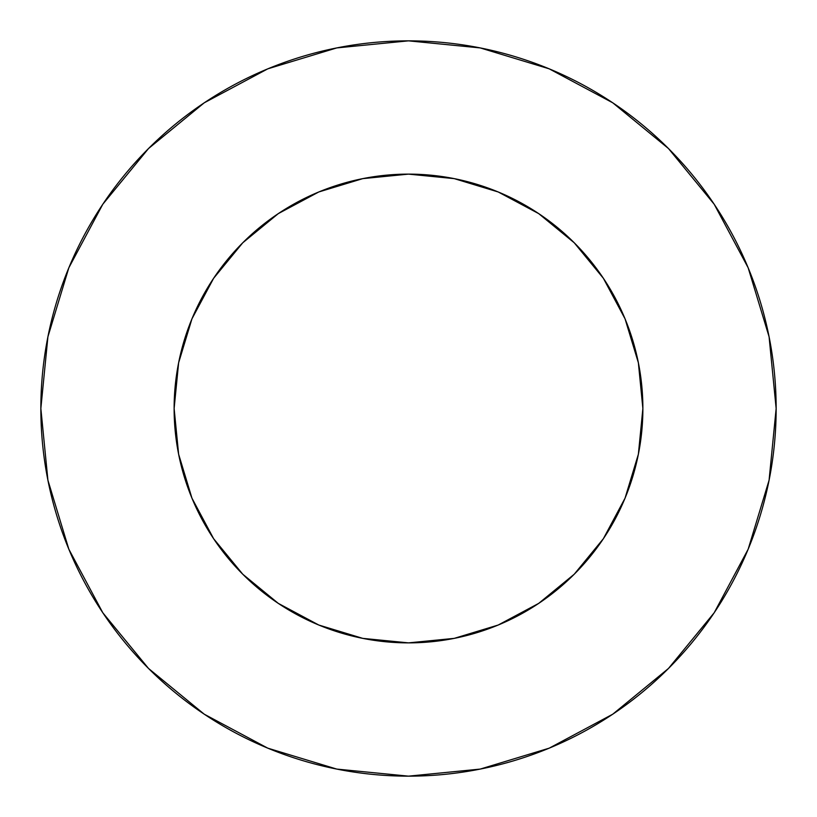 <?xml version="1.0" encoding="UTF-8"?>
<svg xmlns="http://www.w3.org/2000/svg" width="817" height="817" viewBox="0 0 817 817"><rect width="100%" height="100%" fill="white"/><g stroke="black" fill="none" stroke-linecap="round" stroke-linejoin="round"><path stroke-width="1.23" d="M325.952 189.135L362.779 178.627L318.804 191.964L278.291 213.625L242.772 242.772L213.625 278.291L191.964 318.804L178.627 362.779L174.123 408.5A234.377 234.377 0 0 1 408.5 174.123A234.377 234.377 0 0 1 642.877 408.5A234.377 234.377 0 0 1 408.5 642.877A234.377 234.377 0 0 1 174.123 408.5L178.627 454.221L191.964 498.196L213.625 538.709L242.772 574.228L278.291 603.375L318.804 625.036L362.779 638.373L323.369 626.874M40.85 408.5A367.65 367.65 0 0 1 408.5 40.85A367.65 367.65 0 0 1 776.15 408.5A367.65 367.65 0 0 1 408.5 776.15A367.65 367.65 0 0 1 40.85 408.5L47.917 480.222L68.832 549.198L102.809 612.76L148.531 668.469L204.24 714.191L267.802 748.168L336.778 769.083L408.5 776.15L480.222 769.083L549.198 748.168L612.76 714.191L668.469 668.469L714.191 612.76L748.168 549.198L769.083 480.222L776.15 408.5L769.083 336.778L748.168 267.802L714.191 204.24L668.469 148.531L612.76 102.809L549.198 68.832L480.222 47.917L408.5 40.85L336.778 47.917L267.802 68.832L204.24 102.809L148.531 148.531L102.809 204.24L68.832 267.802L47.917 336.778L40.85 408.5M491.048 627.864L454.221 638.373L498.196 625.036L538.709 603.375L574.228 574.228L603.375 538.709L625.036 498.196L638.373 454.221L626.874 493.631M189.135 491.048L178.627 454.221M178.627 362.779L190.126 323.369M627.864 325.952L638.373 362.779L625.036 318.804L603.375 278.291L574.228 242.772L538.709 213.625L498.196 191.964L454.221 178.627L493.631 190.126M714.191 204.24L668.469 148.531L612.852 102.881M204.24 102.809L148.531 148.531L102.881 204.148M102.809 612.76L148.531 668.469L204.148 714.119M612.76 714.191L668.469 668.469L714.119 612.852M362.779 638.373L408.5 642.877L454.221 638.373M638.373 454.221L642.877 408.5L638.373 362.779M454.221 178.627L408.5 174.123L362.779 178.627"/></g></svg>
